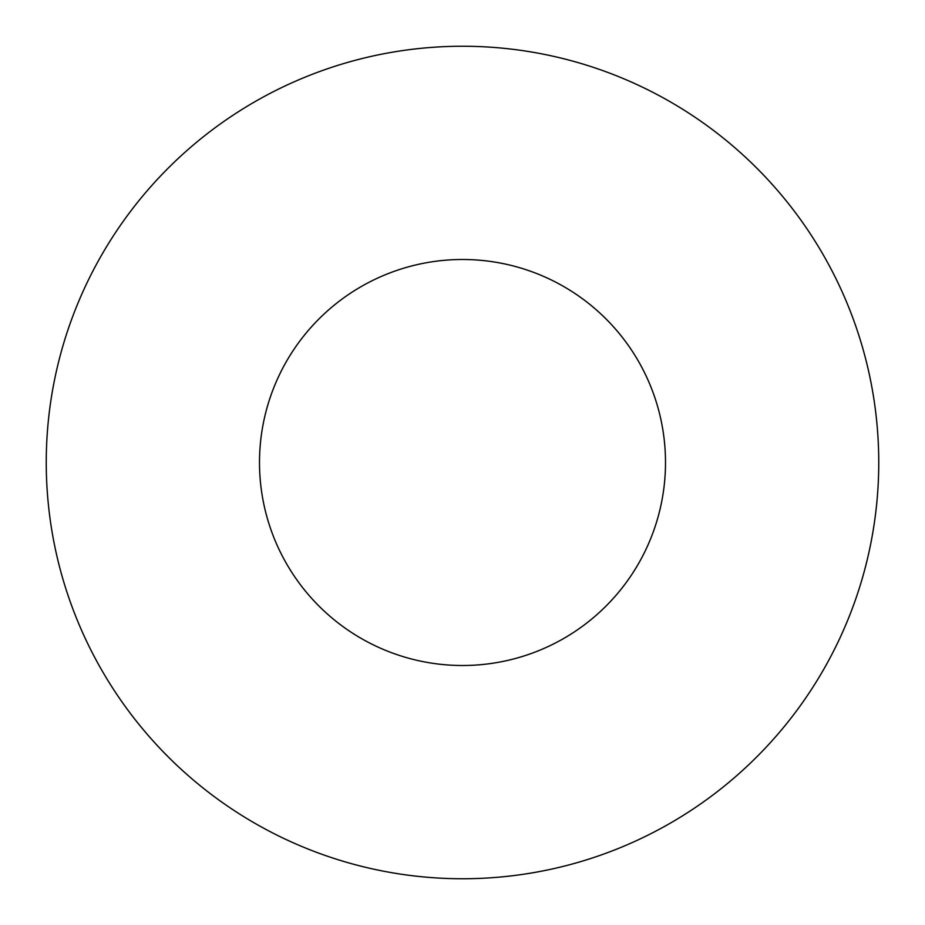 <?xml version="1.0" encoding="UTF-8"?>
<svg xmlns="http://www.w3.org/2000/svg" width="925" height="925" viewBox="0 0 925 925"><rect width="100%" height="100%" fill="white"/><g stroke="black" fill="none" stroke-linecap="round" stroke-linejoin="round"><path stroke-width="1.39" d="M665.503 462.5A203.003 203.003 0 0 0 462.5 259.497A203.003 203.003 0 0 0 259.497 462.5A203.003 203.003 0 0 0 462.5 665.503A203.003 203.003 0 0 0 665.503 462.5M878.75 462.5A416.25 416.25 0 0 0 462.5 46.25A416.25 416.25 0 0 0 46.25 462.5A416.25 416.25 0 0 0 462.5 878.75A416.25 416.25 0 0 0 878.75 462.5"/></g></svg>
